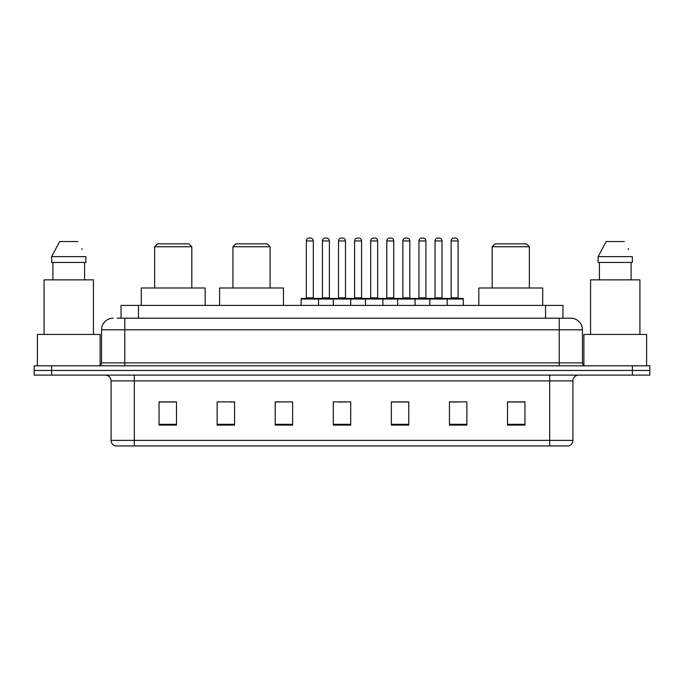 <?xml version="1.0" encoding="UTF-8"?>
<svg xmlns="http://www.w3.org/2000/svg" width="684" height="684" viewBox="0 0 684 684"><rect width="100%" height="100%" fill="white"/><g stroke="black" fill="none" stroke-linecap="round" stroke-linejoin="round"><path stroke-width="1.03" d="M117.255 318.188L124.796 318.188L117.255 318.188L121.034 318.188L121.034 305.415L562.966 305.415L562.966 318.188M113.185 318.188A11.611 11.611 0 0 0 101.565 329.808L101.565 362.905A2.907 2.907 0 0 1 98.667 365.812M582.435 329.808L124.796 329.808L124.796 318.188L570.815 318.188A11.611 11.611 0 0 1 582.435 329.808L582.435 362.905C582.606 364.675 583.572 365.641 585.333 365.812M51.625 365.812L34.2 365.812L34.2 370.454L51.625 370.454L34.2 370.454L34.2 375.106L51.625 375.106L51.625 370.454L632.375 370.454L51.625 370.454L51.625 365.812L632.375 365.812L632.375 370.454L649.8 370.454L632.375 370.454L632.375 375.106L51.625 375.106M632.375 375.106L649.8 375.106L649.8 365.812L632.375 365.812M570.644 318.188L566.745 318.188M572.91 440.376C572.747 443.164 571.354 445.019 568.729 445.951L549.679 445.951L549.679 440.376L572.91 440.376L572.91 380.911A5.805 5.805 0 0 1 578.715 375.106M549.679 445.951L115.271 445.951A5.805 5.805 0 0 1 111.09 440.376L111.09 380.911C110.748 377.38 108.816 375.448 105.285 375.106M524.936 425.106L524.936 401.876L507.511 401.876L507.511 425.106L524.936 425.106M466.864 425.106L466.864 401.876L449.439 401.876L449.439 425.106L466.864 425.106M408.784 425.106L408.784 401.876L391.368 401.876L391.368 425.106L408.784 425.106M176.489 425.106L176.489 401.876L159.064 401.876L159.064 425.106L176.489 425.106M234.561 425.106L234.561 401.876L217.136 401.876L217.136 425.106L234.561 425.106M292.632 425.106L292.632 401.876L275.216 401.876L275.216 425.106L292.632 425.106M350.712 425.106L350.712 401.876L333.288 401.876L333.288 425.106L350.712 425.106M539.112 445.951L134.32 445.951L134.32 440.376L549.679 440.376L549.679 380.911L111.09 380.911M450.252 401.995L458.964 401.995M292.632 401.876L275.216 401.995L292.632 401.876M230.611 401.995L234.561 401.995M401.995 401.995L394.617 401.995M337.648 401.995L346.352 401.995M176.489 401.995L159.064 401.995M408.784 401.995L391.368 401.995M524.936 401.995L507.511 401.995M100.112 365.418L100.112 334.45L37.398 334.45L37.398 365.812M93.434 334.45L93.434 279.859L44.075 279.859L44.075 334.45M84.594 262.434L84.594 279.859L84.594 262.434M51.651 256.628L59.688 241.529L51.651 256.628L51.651 262.434L85.859 262.434L85.859 256.628L51.651 256.628M82.191 249.455L81.729 248.583M52.916 262.434L52.916 279.859M77.822 241.529L59.688 241.529M154.652 246.753L191.819 246.753L188.912 243.855L157.551 243.855L154.652 246.753L154.652 287.99M191.819 246.753L191.819 287.99M205.174 305.415L205.174 287.99L141.289 287.99L141.289 305.415M232.936 246.753L270.103 246.753L267.196 243.855L235.835 243.855L232.936 246.753L232.936 287.99M270.103 246.753L270.103 287.99M283.458 305.415L283.458 287.99L219.581 287.99L219.581 305.415M492.181 246.753L529.348 246.753L526.449 243.855L495.088 243.855L492.181 246.753L492.181 287.99M529.348 246.753L529.348 287.99M542.711 305.415L542.711 287.99L478.826 287.99L478.826 305.415M646.602 365.812L646.602 334.45L583.888 334.45L583.888 365.418M639.925 334.45L639.925 279.859L590.566 279.859L590.566 334.45M598.141 256.628L606.178 241.529L598.141 256.628L598.141 262.434L632.349 262.434L632.349 256.628L598.141 256.628M628.681 249.455L628.22 248.583M599.406 262.434L599.406 279.859M631.084 279.859L631.084 262.434M624.312 241.529L606.178 241.529M446.481 298.446L462.743 298.446A0.581 0.581 0 0 1 463.316 299.028L301.114 299.028A0.581 0.581 0 0 1 301.695 298.446L317.957 298.446A0.581 0.581 0 0 1 318.539 299.028L318.539 305.415M313.315 297.865A0.581 0.581 0 0 0 313.888 298.446L305.765 298.446A0.581 0.581 0 0 0 306.338 297.865L313.315 297.865L313.315 240.948A2.907 2.907 0 0 0 310.408 238.049L309.245 238.049A2.907 2.907 0 0 0 306.338 240.948L306.338 297.865M301.114 299.028L301.114 305.415M333.288 305.415L333.288 299.028A0.581 0.581 0 0 1 333.869 298.446L350.131 298.446A0.581 0.581 0 0 1 350.712 299.028L350.712 305.415M345.488 297.865A0.581 0.581 0 0 0 346.061 298.446L337.939 298.446A0.581 0.581 0 0 0 338.512 297.865L345.488 297.865L345.488 240.948A2.907 2.907 0 0 0 342.581 238.049L341.419 238.049A2.907 2.907 0 0 0 338.512 240.948L338.512 297.865M365.461 305.415L365.461 299.028A0.581 0.581 0 0 1 366.043 298.446L382.305 298.446A0.581 0.581 0 0 1 382.886 299.028L382.886 305.415M377.662 297.865A0.581 0.581 0 0 0 378.235 298.446L370.112 298.446A0.581 0.581 0 0 0 370.685 297.865L377.662 297.865L377.662 240.948A2.907 2.907 0 0 0 374.755 238.049L373.592 238.049A2.907 2.907 0 0 0 370.685 240.948L370.685 297.865M397.635 305.415L397.635 299.028A0.581 0.581 0 0 1 398.216 298.446L414.478 298.446A0.581 0.581 0 0 1 415.06 299.028L415.06 305.415M409.836 297.865A0.581 0.581 0 0 0 410.417 298.446L402.286 298.446A0.581 0.581 0 0 0 402.859 297.865L409.836 297.865L409.836 240.948A2.907 2.907 0 0 0 406.929 238.049L405.766 238.049A2.907 2.907 0 0 0 402.859 240.948L402.859 297.865M429.808 305.415L429.808 299.028A0.581 0.581 0 0 1 430.39 298.446L446.652 298.446A0.581 0.581 0 0 1 447.233 299.028L447.233 305.415M442.009 297.865A0.581 0.581 0 0 0 442.591 298.446L434.46 298.446A0.581 0.581 0 0 0 435.041 297.865L442.009 297.865L442.009 240.948A2.907 2.907 0 0 0 439.102 238.049L437.94 238.049A2.907 2.907 0 0 0 435.041 240.948L435.041 297.865M334.04 298.446L317.786 298.446M322.429 240.948A2.907 2.907 0 0 1 325.336 238.049L326.49 238.049A2.907 2.907 0 0 1 329.397 240.948L322.429 240.948L322.429 297.865A0.581 0.581 0 0 1 321.848 298.446M329.397 240.948L329.397 297.865A0.581 0.581 0 0 0 329.979 298.446M366.214 298.446L349.96 298.446M354.603 240.948A2.907 2.907 0 0 1 357.51 238.049L358.664 238.049A2.907 2.907 0 0 1 361.571 240.948L354.603 240.948L354.603 297.865A0.581 0.581 0 0 1 354.021 298.446M361.571 240.948L361.571 297.865A0.581 0.581 0 0 0 362.152 298.446M398.387 298.446L382.134 298.446M386.776 240.948A2.907 2.907 0 0 1 389.683 238.049L390.838 238.049A2.907 2.907 0 0 1 393.745 240.948L386.776 240.948L386.776 297.865A0.581 0.581 0 0 1 386.195 298.446M393.745 240.948L393.745 297.865A0.581 0.581 0 0 0 394.326 298.446M430.561 298.446L414.307 298.446M418.95 240.948A2.907 2.907 0 0 1 421.857 238.049L423.011 238.049A2.907 2.907 0 0 1 425.918 240.948L418.95 240.948L418.95 297.865A0.581 0.581 0 0 1 418.369 298.446M425.918 240.948L425.918 297.865A0.581 0.581 0 0 0 426.5 298.446M451.124 240.948A2.907 2.907 0 0 1 454.031 238.049L455.185 238.049A2.907 2.907 0 0 1 458.092 240.948L451.124 240.948L451.124 297.865A0.581 0.581 0 0 1 450.542 298.446M458.092 240.948L458.092 297.865A0.581 0.581 0 0 0 458.673 298.446M463.316 299.028L463.316 305.415M138.459 318.188L138.459 305.415M545.541 318.188L545.541 305.415M124.796 365.812L124.796 329.808L101.565 329.808M101.565 362.905L582.435 362.905M559.204 318.188L559.204 365.812M549.679 375.106L549.679 380.911L572.91 380.911M111.09 440.376L134.32 440.376L134.32 375.106M350.712 424.302L333.288 424.302M292.632 424.302L275.216 424.302M234.561 424.302L217.136 424.302M176.489 424.302L159.064 424.302M408.784 424.302L391.368 424.302M466.864 424.302L449.439 424.302M524.936 424.302L507.511 424.302M313.315 240.948L306.338 240.948M345.488 240.948L338.512 240.948M377.662 240.948L370.685 240.948M409.836 240.948L402.859 240.948M442.009 240.948L435.041 240.948M322.429 297.865L329.397 297.865M354.603 297.865L361.571 297.865M386.776 297.865L393.745 297.865M418.95 297.865L425.918 297.865M451.124 297.865L458.092 297.865"/></g></svg>
